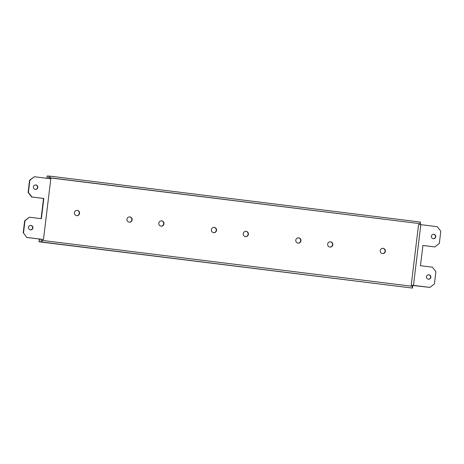 <?xml version="1.0" encoding="UTF-8"?>
<svg xmlns="http://www.w3.org/2000/svg" width="464" height="464" viewBox="0 0 464 464"><rect width="100%" height="100%" fill="white"/><g stroke="black" fill="none" stroke-linecap="round" stroke-linejoin="round"><path stroke-width="0.7" d="M46.702 178.269L47.276 175.92L46.992 178.304M26.692 237.44L23.49 232.911L26.692 237.44L41.586 239.285L39.62 239.227L39.011 241.808L39.353 239.012M413.476 285.372L429.96 287.413L411.214 285.302L418.563 224.588L420.825 224.657L413.476 285.372L411.214 285.302M412.809 285.499L412.496 288.086L42.207 242.051L42.404 240.433L412.409 286.311L412.212 287.929M39.307 241.814L40.896 242.011L41.093 240.393L42.404 240.433M39.62 239.227L43.471 239.494L50.814 178.779L34.33 176.738L29.858 180.287L28.391 192.432L31.883 196.974L43.831 198.453L41.377 218.695L29.435 217.21L24.963 220.765L23.49 232.911M47.276 175.92L48.871 176.117L48.674 177.735L49.984 177.776L50.182 176.158L420.187 222.036L419.995 223.654L49.984 177.776M419.995 223.654L48.674 177.735M420.175 222.157L420.471 222.192L420.175 224.634M132.13 219.884A2.651 2.61 -88.2 0 1 129.456 222.21A2.651 2.61 -88.2 0 1 126.95 219.24A2.651 2.61 -88.2 0 1 129.624 216.914A2.651 2.61 -88.2 0 1 132.13 219.884M163.983 223.834A2.651 2.61 -88.2 0 1 161.315 226.159A2.651 2.61 -88.2 0 1 158.81 223.19A2.651 2.61 -88.2 0 1 161.478 220.864A2.651 2.61 -88.2 0 1 163.983 223.834M216.549 230.353A2.651 2.61 -88.2 0 1 213.875 232.679A2.651 2.61 -88.2 0 1 211.369 229.709A2.651 2.61 -88.2 0 1 214.043 227.383A2.651 2.61 -88.2 0 1 216.549 230.353M248.402 234.303A2.651 2.61 -88.2 0 1 245.734 236.628A2.651 2.61 -88.2 0 1 243.229 233.659A2.651 2.61 -88.2 0 1 245.897 231.333A2.651 2.61 -88.2 0 1 248.402 234.303M300.968 240.816A2.651 2.61 -88.2 0 1 298.294 243.148A2.651 2.61 -88.2 0 1 295.788 240.178A2.651 2.61 -88.2 0 1 298.462 237.846A2.651 2.61 -88.2 0 1 300.968 240.816M332.821 244.766A2.651 2.61 -88.2 0 1 330.148 247.097A2.651 2.61 -88.2 0 1 327.642 244.128A2.651 2.61 -88.2 0 1 330.316 241.796A2.651 2.61 -88.2 0 1 332.821 244.766M385.381 251.285A2.651 2.61 -88.2 0 1 382.713 253.611A2.651 2.61 -88.2 0 1 380.207 250.641A2.651 2.61 -88.2 0 1 382.875 248.315A2.651 2.61 -88.2 0 1 385.381 251.285M79.564 213.365A2.651 2.61 -88.2 0 1 76.896 215.696A2.651 2.61 -88.2 0 1 74.391 212.727A2.651 2.61 -88.2 0 1 77.059 210.395A2.651 2.61 -88.2 0 1 79.564 213.365M76.751 215.685A2.651 2.61 91.8 0 0 79.274 213.359A2.651 2.61 91.8 0 0 76.914 210.395M412.496 288.086L39.011 241.808M129.311 222.204A2.651 2.61 91.8 0 0 131.84 219.872A2.651 2.61 91.8 0 0 129.479 216.914M161.17 226.154A2.651 2.61 91.8 0 0 163.693 223.822A2.651 2.61 91.8 0 0 161.333 220.864M213.73 232.673A2.651 2.61 91.8 0 0 216.253 230.341A2.651 2.61 91.8 0 0 213.898 227.377M245.584 236.623A2.651 2.61 91.8 0 0 248.112 234.291A2.651 2.61 91.8 0 0 245.752 231.327M298.149 243.136A2.651 2.61 91.8 0 0 300.672 240.81A2.651 2.61 91.8 0 0 298.311 237.846M330.003 247.086A2.651 2.61 91.8 0 0 332.531 244.76A2.651 2.61 91.8 0 0 330.171 241.796M382.568 253.605A2.651 2.61 91.8 0 0 385.091 251.273A2.651 2.61 91.8 0 0 382.73 248.315M40.896 242.011L42.207 242.051M48.871 176.117L50.182 176.158M422.907 245.485L434.861 246.941L439.333 243.385L440.8 231.24L437.308 226.699L420.825 224.657M428.463 279.218A2.245 2.204 91.8 0 0 430.575 277.246A2.245 2.204 91.8 0 0 428.603 274.74M433.359 238.74A2.245 2.204 91.8 0 0 435.476 236.773A2.245 2.204 91.8 0 0 433.498 234.268M431.387 236.24A2.245 2.204 -88.2 0 1 433.643 234.268A2.245 2.204 -88.2 0 1 435.766 236.779A2.245 2.204 -88.2 0 1 433.504 238.751A2.245 2.204 -88.2 0 1 431.387 236.24M434.861 246.941L422.913 245.456L420.465 265.698L432.407 267.177L435.899 271.718L434.432 283.858L429.96 287.413M430.865 277.257A2.245 2.204 -88.2 0 1 428.608 279.224A2.245 2.204 -88.2 0 1 426.486 276.712A2.245 2.204 -88.2 0 1 428.748 274.74A2.245 2.204 -88.2 0 1 430.865 277.257M26.982 237.452L43.471 239.494M41.093 218.654L43.535 198.447L31.593 196.962L28.101 192.421L29.568 180.281L34.33 176.738M23.2 232.899L24.667 220.754L29.435 217.21M30.502 229.871A2.245 2.204 91.8 0 0 32.613 227.905A2.245 2.204 91.8 0 0 30.641 225.4M35.397 189.399A2.245 2.204 91.8 0 0 37.514 187.427A2.245 2.204 91.8 0 0 35.537 184.921M33.425 186.893A2.245 2.204 -88.2 0 1 35.687 184.921A2.245 2.204 -88.2 0 1 37.804 187.439A2.245 2.204 -88.2 0 1 35.542 189.405A2.245 2.204 -88.2 0 1 33.425 186.893M32.909 227.911A2.245 2.204 -88.2 0 1 30.647 229.883A2.245 2.204 -88.2 0 1 28.524 227.372A2.245 2.204 -88.2 0 1 30.786 225.4A2.245 2.204 -88.2 0 1 32.909 227.911M29.568 180.281L29.858 180.287M28.101 192.421L28.391 192.432M31.593 196.962L31.883 196.974M43.535 198.447L43.831 198.453M24.667 220.754L24.963 220.765"/></g></svg>
